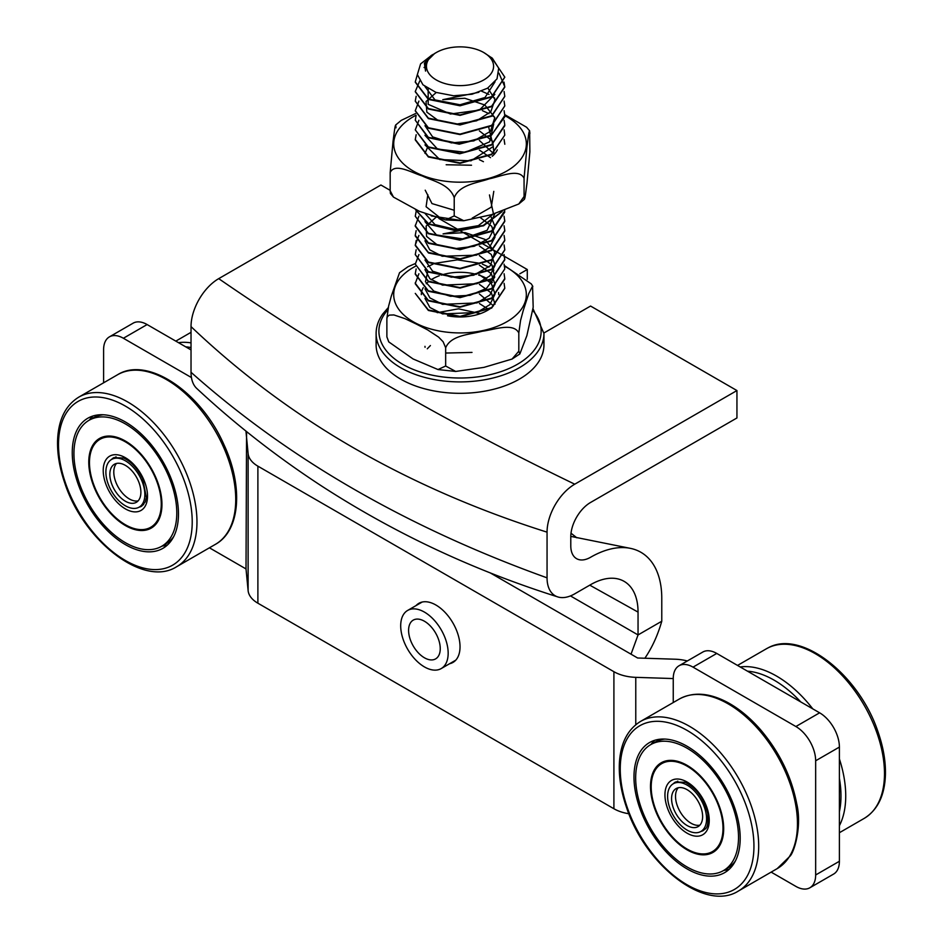 <?xml version="1.0" encoding="UTF-8"?>
<svg xmlns="http://www.w3.org/2000/svg" width="943" height="943" viewBox="0 0 943 943"><rect width="100%" height="100%" fill="white"/><g stroke="black" fill="none" stroke-linecap="round" stroke-linejoin="round"><path stroke-width="1.41" d="M570.798 536.378L629.181 548.119A100.701 58.136 -60 0 0 590.566 557.278A27.972 16.149 120 0 1 578.955 559.635A27.972 16.149 120 0 1 570.786 545.867L570.786 536.732A27.972 16.149 120 0 1 577.894 515.102A27.972 16.149 120 0 1 590.566 502.466L736.943 417.961L736.943 390.555L590.566 306.051L543.946 332.973M631.032 654.183L638.046 634.934L661.774 621.237A261.706 151.092 60 0 1 644.871 658.238M629.181 548.131A100.701 58.136 -60 0 1 661.774 598.392L661.774 621.237M570.456 595.917L638.046 634.934L638.046 612.101A67.13 38.757 120 0 0 622.427 580.475A67.13 38.757 120 0 0 590.566 584.695L574.747 593.831A39.158 22.608 -60 0 1 557.773 596.919A39.158 22.608 -60 0 1 547.058 577.835L547.058 532.158A39.158 22.608 -60 0 1 574.747 484.195L736.943 390.555M519.829 273.812L527.278 269.509L527.278 279.34M527.278 269.509L438.943 218.517M390.178 190.356L380.913 185.005L218.717 278.645C326.844 353.26 445.52 421.769 574.747 484.195M196.898 388.587A39.158 22.608 -60 0 1 196.757 388.457A39.158 22.608 -60 0 1 191.028 372.285L191.028 326.608A39.158 22.608 -60 0 1 218.717 278.645M416.04 605.595A34.125 19.697 60 0 1 418.833 603.331A34.125 19.697 60 0 1 445.131 612.467A34.125 19.697 60 0 1 460.031 646.815A34.125 19.697 60 0 1 452.958 662.434A34.125 19.697 60 0 1 449.599 663.731M628.887 813.75A33.571 19.379 180 0 1 613.905 808.74L613.905 671.699A33.571 19.379 0 0 0 635.771 677.345L673.243 678.559A27.972 16.149 60 0 1 679.043 665.758A27.972 16.149 60 0 1 693.022 667.137L795.88 726.523A27.972 16.149 60 0 1 815.66 760.777L815.66 874.974A27.972 16.149 60 0 1 809.872 887.776A27.972 16.149 60 0 1 795.88 886.396L771.15 872.122M673.243 702.547L673.243 678.559M687.329 660.972A33.571 19.379 0 0 0 675.117 659.216L637.633 658.002L489.995 572.755M613.905 671.699L257.887 466.16L257.887 603.202L613.905 808.74M809.872 887.776L833.6 874.078A27.972 16.149 -120 0 0 839.4 861.277L839.4 747.08A27.972 16.149 -120 0 0 819.62 712.814L716.763 653.44A27.972 16.149 -120 0 0 702.783 652.049L679.043 665.758M257.887 603.202A33.571 19.379 180 0 1 248.115 590.577L246.017 568.935L209.417 547.8M246.017 568.935L246.571 431.576M246.005 431.116A27.972 16.149 60 0 1 246.017 431.894L248.115 453.536A33.571 19.379 0 0 0 257.887 466.16M103.6 382.799L103.6 349.676A27.972 16.149 60 0 1 109.4 336.875A27.972 16.149 60 0 1 123.38 338.254L191.441 377.554M191.028 349.912L147.12 324.557A27.972 16.149 -120 0 0 133.128 323.166L109.4 336.875M430.397 345.551L427.297 348.804M424.975 346.34L425.057 347.307M445.662 353.047L472.007 352.423M480.435 313.618L458.498 308.832L437.21 312.675M488.863 309.528L479.409 303.552M493.495 305.85L479.386 293.945M495.028 304.176L491.421 293.049L479.374 284.373M424.975 298.389L429.878 307.489L442.562 313.901L476.958 312.51L489.865 304.66L495.063 294.039L491.232 283.242L479.421 274.778M424.975 288.817L429.902 297.894L442.573 304.341L476.993 302.915L489.865 295.041L495.063 284.444L491.244 273.623L479.386 265.183M427.839 271.348L425.434 281.733L433.78 291.092L450.4 296.279L470.027 295.336L486.517 288.334L494.71 277.183L492.046 265.089L479.362 255.588M424.963 269.604L429.878 278.704L442.538 285.116L476.958 283.725L489.865 275.875L495.063 265.254L491.256 254.445L479.386 245.993M424.975 260.02L432.601 271.171L451.391 277.183L473.681 275.226L490.431 265.667L494.804 252.017L485.032 239.416L465.076 232.579L443.069 233.899L479.386 226.815M424.963 240.783L429.76 249.812L442.22 256.26L476.368 255.176L489.417 247.537L495.016 237.094L491.751 226.308L480.447 217.703M436.008 217.291L426.13 226.084L426.578 236.41L437.281 244.921L454.998 248.657L474.188 246.288L489.111 238.249L495.075 226.721L490.325 215.016M424.975 221.652L436.468 234.913L462.589 238.897L487.13 230.328L494.804 213.755M425.152 213.589L435.029 224.646L455.787 229.514L478.384 225.636L492.989 214.261M493.389 213.531L489.464 194.942M427.839 194.623L426.095 206.729L438.684 216.69M472.231 218.081L491.268 207.142L493.79 191.358M425.21 190.191L431.977 203.582L454.22 210.254M483.429 161.689L479.362 159.662M490.513 157.658L479.386 150.078M494.297 154.275L479.374 140.472M427.851 146.648L424.987 153.379M494.073 154.522L492.706 141.367L479.398 130.888M424.975 144.904L439.792 159.556L470.993 160.817L493.319 146.507L488.674 127.069M424.963 135.32L437.528 149.077L465.394 152.271L489.629 141.839L493.719 123.993M424.975 125.714L432.613 136.888L451.449 142.9L473.787 140.908L490.501 131.301L494.78 117.616L484.867 105.015L464.816 98.261L442.797 99.675L478.855 92.296M436.255 92.485L426.036 101.514L426.849 112.158L438.424 120.669L457.013 124.016L476.58 120.81L490.773 111.804L494.992 99.652L487.861 88.005M428.157 88.725L428.181 104.331L450.459 114.02L479.409 110.095L494.827 94.383M424.975 86.544L434.971 99.899L459.984 104.767L485.032 97.506L495.087 81.735M504.092 283.324L504.788 288.134L491.657 307.607L460.019 316.365L428.405 309.999L415.274 293.391L428.381 310.459L460.031 316.836L491.668 308.066L504.788 288.369M415.333 282.57L415.274 283.796L428.334 300.841L459.878 307.241L491.515 298.577L504.776 279.187M415.274 274.213L428.381 291.281L460.031 297.646L491.68 288.876L504.776 268.967M415.285 264.123L428.381 281.686L460.031 288.051L491.68 279.281L504.788 259.82L504.022 254.775M415.274 254.622L428.381 272.091L460.031 278.456L491.68 269.698L504.776 250.036M416.228 240.43L415.274 245.428M415.274 245.522L428.476 262.555L460.113 268.873L491.692 260.079L504.788 240.63M415.262 235.974L428.511 252.983L460.149 259.278L491.739 250.496L504.811 231.035L504.764 229.903M415.297 225.212L415.25 226.249L428.37 243.318L460.031 249.695L491.657 240.913L504.776 221.452L504.717 220.037M415.274 216.265L428.322 233.687L459.854 240.1L491.492 231.436L504.776 212.069M415.545 209.782L428.299 224.092L454.809 230.505L483.57 225.79L502.124 211.55M431.269 215.923L462.954 220.745M415.274 139.906L428.381 156.986L460.031 163.351L491.668 154.581L504.788 135.12L491.68 154.122L460.031 162.903L428.381 156.526L415.274 139.458L416.169 134.708M415.274 129.898L428.299 147.356L459.807 153.756L491.444 145.128L504.776 125.784M415.274 120.185L428.11 137.654L459.241 144.185L490.82 135.898L504.729 116.897M415.274 110.897L428.405 128.213L460.043 134.578L491.68 125.808L504.788 105.946M415.274 101.207L428.381 118.618L460.031 124.983L491.68 116.213L504.776 96.469M415.274 91.789L428.381 109.023L460.031 115.388L491.68 106.618L504.776 87.157L504.022 82.124M415.274 82.194L428.381 99.428L460.031 105.793L491.668 97.035L504.788 77.243M431.977 55.036L420.602 63.888L417.372 74.58L422.947 84.799L435.972 92.39L453.583 95.762L472.054 94.241L487.578 88.182L497.044 78.847L498.682 68.155L492.364 58.242L483.759 52.537A33.571 19.379 180 0 1 484.219 79.672A33.571 19.379 180 0 1 437.234 80.473A33.571 19.379 180 0 1 436.291 52.537A33.571 19.379 180 0 1 474.317 48.706A33.571 19.379 180 0 1 483.759 52.537M434.629 53.492L425.8 62.238L425.529 71.079L424.374 63.216L431.092 55.566L433.309 54.293M491.598 57.594L504.788 77.102L491.68 96.575L460.031 105.345L428.381 98.968L415.274 81.9L417.372 74.556M424.044 67.519L424.727 67.024M498.941 73.141L504.788 86.697L491.668 106.17L460.031 114.928L428.381 108.563L415.274 91.495L419.729 80.945M504.092 91.495L504.776 96.292L491.68 115.753L460.031 124.523L428.381 118.158L415.274 101.09L416.158 96.28M504.092 101.09L504.788 105.875L491.68 125.348L460.031 134.118L428.381 127.753L415.274 110.673L418.916 101.09M481.637 91.212L488.993 94.453M492.128 96.292L494.71 98.096M504.092 110.673L504.788 115.47L491.692 134.955L460.031 143.713L428.381 137.348L415.285 120.268L416.134 115.435M504.092 120.268L504.788 125.065L491.68 144.538L460.031 153.296L428.381 146.943L415.274 129.863L418.916 120.268M482.415 110.661L488.993 113.632M492.116 115.482L494.71 117.309M504.104 129.816L504.788 135.12M504.081 139.411L504.811 144.255M446.169 164.754L471.524 165.225M501.782 211.668L483.134 225.495L454.785 230.045L428.641 223.809L415.663 209.829M504.776 210.678L491.668 230.87L460.019 239.628L428.37 233.275L415.274 216.195L416.158 211.409M504.069 216.218L504.741 220.992L491.668 240.465L460.031 249.235L428.405 242.834L415.285 225.79L418.904 216.171M504.081 225.778L504.788 230.587L491.657 250.048L460.043 258.83L428.37 252.465L415.25 235.385L416.158 230.634M504.092 235.396L504.788 240.17L491.68 259.643L460.031 268.413L428.381 262.048L415.262 244.968L418.904 235.396M504.092 244.956L504.788 249.765L491.668 269.238L460.019 278.008L428.37 271.643L415.274 254.563L416.158 249.777M504.092 254.539L504.776 259.36L491.668 278.833L460.031 287.603L428.393 281.226L415.285 264.158L418.928 254.563M504.081 264.181L504.776 268.955L491.692 288.44L460.031 297.21L428.346 290.833L415.262 273.753L416.146 268.932M504.092 273.753L504.788 278.55L491.668 298.012L460.019 306.781L428.381 300.393L415.309 283.336L418.904 273.741M427.592 266.692L433.002 264.158M435.489 263.25L457.379 259.855L479.987 263.321M482.392 264.158L488.981 267.117M492.116 268.944L493.861 270.122M543.946 333.457L543.946 344.879A83.915 48.447 180 0 1 460.031 393.325A83.915 48.447 180 0 1 376.116 344.879L376.116 333.457A83.915 48.447 -0 0 0 460.031 381.903A83.915 48.447 -0 0 0 543.946 333.457L533.113 308.95M729.175 869.305A75.11 43.366 60 0 1 724.035 870.377A75.11 43.366 60 0 1 723.776 870.401M722.09 818.571A50.769 29.316 60 0 1 712.484 851.564A50.769 29.316 60 0 1 661.715 822.261A50.769 29.316 60 0 1 661.715 763.63A50.769 29.316 60 0 1 697.03 773.508A50.769 29.316 60 0 1 722.09 818.571M738.864 823.84A75.11 43.366 60 0 1 724.648 872.64A75.11 43.366 60 0 1 649.538 829.286A75.11 43.366 60 0 1 649.538 742.554A75.11 43.366 60 0 1 701.792 757.158A75.11 43.366 60 0 1 738.864 823.84M651.047 744.428A75.11 43.366 60 0 1 654.701 740.302M714.865 851.14A51.747 29.881 60 0 1 711.258 852.213M660.548 764.372A51.747 29.881 60 0 1 663.271 761.779M678.948 761.708A51.747 29.881 -120 0 0 661.22 762.781A51.747 29.881 -120 0 0 661.22 822.544A51.747 29.881 -120 0 0 712.967 852.413A51.747 29.881 -120 0 0 719.12 805.652A51.747 29.881 -120 0 0 678.948 761.708M735.375 861.018A72.729 41.987 60 0 1 727.418 868.303L723.458 870.589A72.729 41.987 -120 0 0 732.098 804.862A72.729 41.987 -120 0 0 675.648 743.096A72.729 41.987 -120 0 0 650.729 744.616A72.729 41.987 -120 0 0 650.729 828.591A72.729 41.987 -120 0 0 723.458 870.589M650.729 744.616L654.69 742.33A72.729 41.987 60 0 1 664.98 739.076M167.441 544.995A75.11 43.366 60 0 1 162.043 546.091M154.546 475.991A50.769 29.316 60 0 1 150.75 527.255A50.769 29.316 60 0 1 99.982 497.939A50.769 29.316 60 0 1 99.982 439.32A50.769 29.316 60 0 1 154.546 475.991M168.538 472.502A75.11 43.366 60 0 1 162.915 548.331A75.11 43.366 60 0 1 87.805 504.965A75.11 43.366 60 0 1 87.805 418.244A75.11 43.366 60 0 1 168.538 472.502M89.314 420.118A75.11 43.366 60 0 1 92.968 415.993M153.143 526.831A51.747 29.881 60 0 1 149.524 527.891M98.815 440.063A51.747 29.881 60 0 1 101.538 437.458M104.048 436.633A51.747 29.881 -120 0 0 99.487 438.471A51.747 29.881 -120 0 0 99.487 498.222A51.747 29.881 -120 0 0 151.234 528.104A51.747 29.881 -120 0 0 153.261 472.066A51.747 29.881 -120 0 0 104.048 436.633M88.996 420.307A72.729 41.987 -120 0 0 88.996 504.281A72.729 41.987 -120 0 0 161.724 546.268A72.729 41.987 -120 0 0 164.577 467.516A72.729 41.987 -120 0 0 95.42 417.725A72.729 41.987 -120 0 0 88.996 420.307L92.956 418.02A72.729 41.987 60 0 1 99.369 415.439A72.729 41.987 60 0 1 103.247 414.767M173.642 536.697A72.729 41.987 60 0 1 165.685 543.993L161.724 546.268M108.492 484.796A27.547 15.913 60 0 1 111.592 459.43A27.547 15.913 60 0 1 139.14 475.331A27.547 15.913 60 0 1 139.14 507.145A27.547 15.913 60 0 1 108.492 484.796M111.911 484.49A21.96 12.683 -120 0 0 136.346 502.301A21.96 12.683 -120 0 0 136.346 476.946A21.96 12.683 -120 0 0 114.386 464.274A21.96 12.683 -120 0 0 111.911 484.49M116.543 463.437A21.96 12.683 -120 0 0 115.871 482.203A21.96 12.683 -120 0 0 138.138 500.851M703.961 806.088A27.547 15.913 60 0 1 700.873 831.467A27.547 15.913 60 0 1 673.314 815.554A27.547 15.913 60 0 1 673.314 783.739A27.547 15.913 60 0 1 703.961 806.088M700.543 806.395A21.96 12.683 -120 0 0 676.119 788.584A21.96 12.683 -120 0 0 676.119 813.939A21.96 12.683 -120 0 0 698.068 826.622A21.96 12.683 -120 0 0 700.543 806.395M678.276 787.759A21.96 12.683 -120 0 0 680.068 811.652A21.96 12.683 -120 0 0 699.871 825.16M439.945 644.918A22.373 12.919 60 0 1 419.329 653.864A22.373 12.919 60 0 1 414.001 619.74A22.373 12.919 60 0 1 439.945 644.918M447.713 647.617A33.571 19.379 60 0 1 441.206 668.575A33.571 19.379 60 0 1 407.647 649.197A33.571 19.379 60 0 1 407.647 610.439A33.571 19.379 60 0 1 431.328 617.264A33.571 19.379 60 0 1 447.713 647.617M386.878 318.581L386.878 336.851L388.764 341.896L413.069 358.953L438 369.55L445.662 366.014L455.681 371.448L483.936 367.381L512.061 359.059L518.803 351.209L519.864 353.908L526.866 335.661L533.184 307.241L532.559 286.13L528.764 293.568L523.235 310.506L520.536 320.573L518.815 332.938A77.515 44.757 180 0 1 518.803 332.938L518.803 332.938C513.405 322.329 494.191 329.72 482.238 331.229C470.298 334.565 451.072 334.954 445.674 347.743L445.662 347.755A77.515 44.757 180 0 1 445.662 347.743L443.139 341.779L438.648 337.146L427.58 329.861L416.276 324.05L404.96 318.64L393.891 314.938L389.4 315.115L387.432 316.565L386.878 318.581A77.515 44.757 180 0 1 386.878 318.569L388.587 306.204L391.298 296.137L399.526 272.727L407.989 266.739L415.297 263.545M388.752 341.908L386.878 336.875M445.662 366.014L445.662 347.755M518.815 351.209L518.815 332.938M504.434 265.584L531.298 283.914L532.83 286.389M491.126 307.937A38.698 22.337 180 0 1 489.653 309.009A38.698 22.337 180 0 1 447.536 315.775M421.332 294.629A38.698 22.337 180 0 1 423.289 287.603M426.236 283.749A38.698 22.337 180 0 1 428.794 281.438M431.151 279.765A38.698 22.337 180 0 1 439.249 275.78M441.159 275.132A38.698 22.337 180 0 1 476.345 274.378M478.596 275.026A38.698 22.337 180 0 1 486.836 278.527M489.464 280.13A38.698 22.337 180 0 1 492.387 282.381M498.552 292.519A38.698 22.337 180 0 1 498.729 294.629M393.455 197.087L390.402 193.492L390.178 190.745L393.455 197.087L419.376 211.315L445.626 219.955L454.22 215.923L463.791 220.733L491.35 214.721L518.744 204.006L524.06 196.521L524.414 199.291M529.872 133.623C529.447 125.219 527.915 140.436 526.972 146.825L524.06 178.251A77.515 44.757 180 0 1 524.06 178.251L524.072 196.509C524.497 204.914 526.029 189.696 526.972 183.319L529.872 151.894L529.648 130.841L526.607 127.246L504.764 114.657M454.22 215.923L454.22 197.665A77.515 44.757 180 0 1 454.22 197.653C449.493 184.097 432.66 180.962 422.205 175.94C411.749 172.734 394.917 162.609 390.19 172.451L390.178 172.439A77.515 44.757 180 0 1 390.178 172.439L393.078 141.014C394.033 134.637 395.553 119.407 395.989 127.824M390.178 190.71L390.178 172.439M401.305 120.327L415.58 113.549M524.06 178.251C518.909 167.984 500.556 176.577 489.146 178.84C477.736 182.918 459.394 184.522 454.231 197.653M497.315 149.878A38.698 22.337 180 0 1 492.234 156.279M589.764 585.155L638.046 612.101M191.028 372.285C288.605 459.076 407.282 527.597 547.058 577.835M191.028 326.608C288.605 419.494 407.282 488.002 547.058 532.158M635.771 724.743L635.771 677.345M693.022 667.137L716.763 653.44M795.88 726.523L819.62 712.814M248.115 590.577L248.115 453.536M815.66 874.974L839.4 861.277M815.66 760.777L839.4 747.08M123.38 338.254L147.12 324.557M532.972 310.683A81.122 46.832 180 0 1 462.577 377.99A81.122 46.832 180 0 1 385.003 313.371A81.122 46.832 180 0 1 387.868 309.787M677.805 781.146L673.314 783.739A27.972 16.149 60 0 1 675.483 782.006L685.325 782.313C696.641 788.265 704.115 798.697 707.757 813.585C708.877 830.111 704.963 828.367 703.454 830.453A27.972 16.149 60 0 1 700.826 831.49M708.688 814.375A31.331 18.082 -120 0 0 672.029 780.156A31.331 18.082 -120 0 0 680.563 828.272A31.331 18.082 -120 0 0 708.688 814.375M752.266 828.037A94.548 54.588 60 0 1 667.396 870A94.548 54.588 60 0 1 641.617 724.766A94.548 54.588 60 0 1 752.266 828.037M756.958 827.4A97.907 56.521 -120 0 0 708.629 740.479A97.907 56.521 -120 0 0 640.521 721.442C627.142 729.729 620.07 744.216 619.303 764.891C618.95 778.27 621.366 792.462 626.553 807.491C645.377 865.462 705.411 912.223 738.416 891.017A97.907 56.521 -120 0 0 756.958 827.4M795.727 805.016A97.907 56.521 60 0 1 777.185 868.633L789.88 856.303C793.676 853.238 802.328 827.27 796.717 803.695C791.554 776.855 779.578 752.29 760.789 730C750.369 717.988 739.277 708.794 727.524 702.405C709.23 692.74 693.152 691.62 679.278 699.058A97.907 56.521 60 0 1 747.398 718.095A97.907 56.521 60 0 1 795.727 805.016M191.028 342.875A97.907 56.521 -120 0 0 178.463 342.651M185.747 346.859A94.548 54.588 60 0 1 191.028 347.554M111.545 459.453A27.972 16.149 60 0 1 113.749 457.697L123.604 458.003C131.101 461.386 137.466 468.317 142.688 478.808L146.377 497.456L145.281 501.817L141.721 506.143A27.972 16.149 60 0 1 139.104 507.169M143.371 478.785A31.331 18.082 -120 0 0 105.192 461.08A31.331 18.082 -120 0 0 127.529 509.998A31.331 18.082 -120 0 0 143.371 478.785M179.712 469.708A94.548 54.588 60 0 1 131.902 563.89A94.548 54.588 60 0 1 64.478 416.264A94.548 54.588 60 0 1 179.712 469.708M184.015 467.858A97.907 56.521 -120 0 0 78.788 397.133C65.409 405.419 58.336 419.906 57.57 440.581C57.217 453.948 59.633 468.152 64.819 483.181C83.644 541.152 143.678 587.913 176.683 566.708A97.907 56.521 -120 0 0 184.015 467.858M222.784 445.473A97.907 56.521 60 0 1 215.452 544.323C240.536 530.567 243.353 486.01 223.904 444.566C201.095 392.382 147.745 355.723 117.557 374.748A97.907 56.521 60 0 1 222.784 445.473M747.481 671.168A94.548 54.588 60 0 1 800.76 701.934M839.4 778.34A94.548 54.588 60 0 1 839.4 811.734M839.4 825.691A97.907 56.521 -120 0 0 839.4 758.903M812.807 708.888A97.907 56.521 -120 0 0 740.184 666.96M768.109 647.853A97.907 56.521 60 0 1 865.085 706.873A97.907 56.521 60 0 1 864.212 818.383C877.591 810.096 884.664 795.621 885.43 774.946C885.783 761.567 883.367 747.363 878.181 732.334C859.698 675.612 801.656 629.193 768.227 647.794L766.317 648.819A97.907 56.521 60 0 1 768.109 647.853M415.45 266.28A66.328 38.298 -0 0 0 409.722 269.674A66.328 38.298 -0 0 0 417.077 323.814A66.328 38.298 -0 0 0 510.8 319.264A66.328 38.298 -0 0 0 504.552 266.256M416.063 115.223A66.328 38.298 -0 0 0 405.231 122.319A66.328 38.298 -0 0 0 422.959 175.646A66.328 38.298 -0 0 0 515.232 165.119A66.328 38.298 -0 0 0 504.788 115.635M557.773 596.907C473.256 570.22 394.516 533.243 321.563 485.987C276.735 456.718 235.137 424.209 196.757 388.457M578.955 559.612L578.354 559.458M571.01 533.208L576.821 537.793M436.291 52.537L434.428 53.621M388.292 307.571L382.717 314.031C378.355 320.184 376.151 326.655 376.116 333.457M712.484 851.564L717.493 848.676M661.715 763.63L666.725 760.742M738.416 891.017L777.185 868.633M640.521 721.442L679.278 699.058M191.028 332.325L175.811 341.118M150.75 527.255L155.76 524.367M99.982 439.32L104.991 436.432M176.683 566.708L215.452 544.323M78.788 397.133L117.557 374.748M839.4 832.716L864.212 818.383M737.532 665.428L766.317 648.819M116.072 456.836L111.592 459.43M143.619 504.564L139.14 507.145M705.352 828.873L700.873 831.467M422.193 602.035L407.647 610.439M455.752 660.171L441.206 668.575M519.876 353.92L512.061 359.071M455.681 371.448L438 369.55M524.414 199.303L518.756 204.018M463.791 220.721L445.615 219.955M401.305 120.315L395.636 125.03"/></g></svg>
